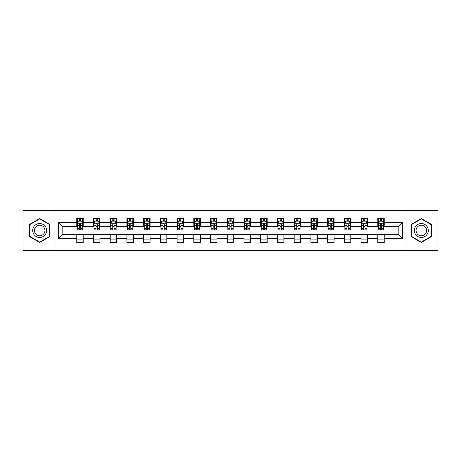 <?xml version="1.0" encoding="UTF-8"?>
<svg xmlns="http://www.w3.org/2000/svg" width="461" height="461" viewBox="0 0 461 461"><rect width="100%" height="100%" fill="white"/><g stroke="black" fill="none" stroke-linecap="round" stroke-linejoin="round"><path stroke-width="0.69" d="M406.003 250.335L437.95 250.335L437.95 210.665L406.003 210.665L406.003 250.335L54.997 250.335L54.997 210.665L23.05 210.665L23.05 250.335L54.997 250.335M406.003 210.665L54.997 210.665M384.238 222.352L384.238 218.439L377.807 218.439L377.807 222.352L367.515 222.352L367.515 218.439L361.078 218.439L361.078 222.352L350.786 222.352L350.786 218.439L344.355 218.439L344.355 222.352L334.064 222.352L334.064 218.439L327.633 218.439L327.633 222.352L317.341 222.352L317.341 218.439L310.904 218.439L310.904 222.352L300.612 222.352L300.612 218.439L294.181 218.439L294.181 222.352L283.89 222.352L283.89 218.439L277.459 218.439L277.459 222.352L267.167 222.352L267.167 218.439L260.736 218.439L260.736 222.352L250.438 222.352L250.438 218.439L244.007 218.439L244.007 222.352L233.715 222.352L233.715 218.439L227.285 218.439L227.285 222.352L216.993 222.352L216.993 218.439L210.562 218.439L210.562 222.352L200.264 222.352L200.264 218.439L193.833 218.439L193.833 222.352L183.541 222.352L183.541 218.439L177.11 218.439L177.11 222.352L166.819 222.352L166.819 218.439L160.388 218.439L160.388 222.352L150.096 222.352L150.096 218.439L143.659 218.439L143.659 222.352L133.367 222.352L133.367 218.439L126.936 218.439L126.936 222.352L116.645 222.352L116.645 218.439L110.214 218.439L110.214 222.352L99.922 222.352L99.922 218.439L93.485 218.439L93.485 222.352L83.193 222.352L83.193 218.439L76.762 218.439L76.762 222.352L58.535 222.352L58.535 238.648L62.823 234.361L76.762 234.361L76.762 242.561L83.193 242.561L83.193 234.361L93.485 234.361L93.485 242.561L99.922 242.561L99.922 234.361L110.214 234.361L110.214 242.561L116.645 242.561L116.645 234.361L126.936 234.361L126.936 242.561L133.367 242.561L133.367 234.361L143.659 234.361L143.659 242.561L150.096 242.561L150.096 234.361L160.388 234.361L160.388 242.561L166.819 242.561L166.819 234.361L177.11 234.361L177.11 242.561L183.541 242.561L183.541 234.361L193.833 234.361L193.833 242.561L200.264 242.561L200.264 234.361L210.562 234.361L210.562 242.561L216.993 242.561L216.993 234.361L227.285 234.361L227.285 242.561L233.715 242.561L233.715 234.361L244.007 234.361L244.007 242.561L250.438 242.561L250.438 234.361L260.736 234.361L260.736 242.561L267.167 242.561L267.167 234.361L277.459 234.361L277.459 242.561L283.89 242.561L283.89 234.361L294.181 234.361L294.181 242.561L300.612 242.561L300.612 234.361L310.904 234.361L310.904 242.561L317.341 242.561L317.341 234.361L327.633 234.361L327.633 242.561L334.064 242.561L334.064 234.361L344.355 234.361L344.355 242.561L350.786 242.561L350.786 234.361L361.078 234.361L361.078 242.561L367.515 242.561L367.515 234.361L377.807 234.361L377.807 242.561L384.238 242.561L384.238 234.361L398.177 234.361L398.177 226.639L384.238 226.639L384.238 222.352L402.465 222.352L402.465 238.648L384.238 238.648M377.807 238.648L367.515 238.648M361.078 238.648L350.786 238.648M344.355 238.648L334.064 238.648M327.633 238.648L317.341 238.648M310.904 238.648L300.612 238.648M294.181 238.648L283.89 238.648M277.459 238.648L267.167 238.648M260.736 238.648L250.438 238.648M244.007 238.648L233.715 238.648M227.285 238.648L216.993 238.648M210.562 238.648L200.264 238.648M193.833 238.648L183.541 238.648M177.11 238.648L166.819 238.648M160.388 238.648L150.096 238.648M143.659 238.648L133.367 238.648M126.936 238.648L116.645 238.648M110.214 238.648L99.922 238.648M93.485 238.648L83.193 238.648M76.762 238.648L58.535 238.648M377.807 222.352L377.807 226.639L367.515 226.639L367.515 222.352M361.078 222.352L361.078 226.639L350.786 226.639L350.786 222.352M344.355 222.352L344.355 226.639L334.064 226.639L334.064 222.352M327.633 222.352L327.633 226.639L317.341 226.639L317.341 222.352M310.904 222.352L310.904 226.639L300.612 226.639L300.612 222.352M294.181 222.352L294.181 226.639L283.89 226.639L283.89 222.352M277.459 222.352L277.459 226.639L267.167 226.639L267.167 222.352M260.736 222.352L260.736 226.639L250.438 226.639L250.438 222.352M244.007 222.352L244.007 226.639L233.715 226.639L233.715 222.352M227.285 222.352L227.285 226.639L216.993 226.639L216.993 222.352M210.562 222.352L210.562 226.639L200.264 226.639L200.264 222.352M193.833 222.352L193.833 226.639L183.541 226.639L183.541 222.352M177.11 222.352L177.11 226.639L166.819 226.639L166.819 222.352M160.388 222.352L160.388 226.639L150.096 226.639L150.096 222.352M143.659 222.352L143.659 226.639L133.367 226.639L133.367 222.352M126.936 222.352L126.936 226.639L116.645 226.639L116.645 222.352M110.214 222.352L110.214 226.639L99.922 226.639L99.922 222.352M93.485 222.352L93.485 226.639L83.193 226.639L83.193 222.352M76.762 222.352L76.762 226.639L62.823 226.639L58.535 222.352M62.823 226.639L62.823 234.361M402.465 238.648L398.177 234.361M398.177 226.639L402.465 222.352M76.762 221.119L77.298 221.119M79.332 221.119L80.623 221.119M82.657 221.119L83.193 221.119M76.762 226.535L77.298 226.535M79.332 226.535L80.623 226.535M82.657 226.535L83.193 226.535M76.762 234.465L83.193 234.465M76.762 239.881L83.193 239.881M93.485 234.465L99.922 234.465M93.485 239.881L99.922 239.881M93.485 221.119L94.021 221.119M96.061 221.119L97.346 221.119M99.386 221.119L99.922 221.119M93.485 226.535L94.021 226.535M96.061 226.535L97.346 226.535M99.386 226.535L99.922 226.535M110.214 234.465L116.645 234.465M110.214 239.881L116.645 239.881M110.214 221.119L110.749 221.119M112.784 221.119L114.069 221.119M116.109 221.119L116.645 221.119M110.214 226.535L110.749 226.535M112.784 226.535L114.069 226.535M116.109 226.535L116.645 226.535M126.936 234.465L133.367 234.465M126.936 239.881L133.367 239.881M126.936 221.119L127.472 221.119M129.506 221.119L130.797 221.119M132.831 221.119L133.367 221.119M126.936 226.535L127.472 226.535M129.506 226.535L130.797 226.535M132.831 226.535L133.367 226.535M143.659 234.465L150.096 234.465M143.659 239.881L150.096 239.881M143.659 221.119L144.195 221.119M146.235 221.119L147.52 221.119M149.554 221.119L150.096 221.119M143.659 226.535L144.195 226.535M146.235 226.535L147.52 226.535M149.554 226.535L150.096 226.535M160.388 234.465L166.819 234.465M160.388 239.881L166.819 239.881M160.388 221.119L160.924 221.119M162.958 221.119L164.243 221.119M166.283 221.119L166.819 221.119M160.388 226.535L160.924 226.535M162.958 226.535L164.243 226.535M166.283 226.535L166.819 226.535M177.11 234.465L183.541 234.465M177.11 239.881L183.541 239.881M177.11 221.119L177.646 221.119M179.681 221.119L180.971 221.119M183.005 221.119L183.541 221.119M177.11 226.535L177.646 226.535M179.681 226.535L180.971 226.535M183.005 226.535L183.541 226.535M193.833 234.465L200.264 234.465M193.833 239.881L200.264 239.881M193.833 221.119L194.369 221.119M196.409 221.119L197.694 221.119M199.728 221.119L200.264 221.119M193.833 226.535L194.369 226.535M196.409 226.535L197.694 226.535M199.728 226.535L200.264 226.535M210.562 234.465L216.993 234.465M210.562 239.881L216.993 239.881M210.562 221.119L211.098 221.119M213.132 221.119L214.417 221.119M216.457 221.119L216.993 221.119M210.562 226.535L211.098 226.535M213.132 226.535L214.417 226.535M216.457 226.535L216.993 226.535M227.285 234.465L233.715 234.465M227.285 239.881L233.715 239.881M227.285 221.119L227.82 221.119M229.855 221.119L231.145 221.119M233.18 221.119L233.715 221.119M227.285 226.535L227.82 226.535M229.855 226.535L231.145 226.535M233.18 226.535L233.715 226.535M244.007 234.465L250.438 234.465M244.007 239.881L250.438 239.881M244.007 221.119L244.543 221.119M246.583 221.119L247.868 221.119M249.902 221.119L250.438 221.119M244.007 226.535L244.543 226.535M246.583 226.535L247.868 226.535M249.902 226.535L250.438 226.535M260.736 234.465L267.167 234.465M260.736 239.881L267.167 239.881M260.736 221.119L261.272 221.119M263.306 221.119L264.591 221.119M266.631 221.119L267.167 221.119M260.736 226.535L261.272 226.535M263.306 226.535L264.591 226.535M266.631 226.535L267.167 226.535M277.459 234.465L283.89 234.465M277.459 239.881L283.89 239.881M277.459 221.119L277.995 221.119M280.029 221.119L281.319 221.119M283.354 221.119L283.89 221.119M277.459 226.535L277.995 226.535M280.029 226.535L281.319 226.535M283.354 226.535L283.89 226.535M294.181 234.465L300.612 234.465M294.181 239.881L300.612 239.881M294.181 221.119L294.717 221.119M296.757 221.119L298.042 221.119M300.076 221.119L300.612 221.119M294.181 226.535L294.717 226.535M296.757 226.535L298.042 226.535M300.076 226.535L300.612 226.535M310.904 234.465L317.341 234.465M310.904 239.881L317.341 239.881M310.904 221.119L311.446 221.119M313.48 221.119L314.765 221.119M316.805 221.119L317.341 221.119M310.904 226.535L311.446 226.535M313.48 226.535L314.765 226.535M316.805 226.535L317.341 226.535M327.633 234.465L334.064 234.465M327.633 239.881L334.064 239.881M327.633 221.119L328.169 221.119M330.203 221.119L331.494 221.119M333.528 221.119L334.064 221.119M327.633 226.535L328.169 226.535M330.203 226.535L331.494 226.535M333.528 226.535L334.064 226.535M344.355 234.465L350.786 234.465M344.355 239.881L350.786 239.881M344.355 221.119L344.891 221.119M346.931 221.119L348.216 221.119M350.251 221.119L350.786 221.119M344.355 226.535L344.891 226.535M346.931 226.535L348.216 226.535M350.251 226.535L350.786 226.535M361.078 234.465L367.515 234.465M361.078 239.881L367.515 239.881M361.078 221.119L361.614 221.119M363.654 221.119L364.939 221.119M366.979 221.119L367.515 221.119M361.078 226.535L361.614 226.535M363.654 226.535L364.939 226.535M366.979 226.535L367.515 226.535M377.807 234.465L384.238 234.465M377.807 239.881L384.238 239.881M377.807 221.119L378.343 221.119M380.377 221.119L381.668 221.119M383.702 221.119L384.238 221.119M377.807 226.535L378.343 226.535M380.377 226.535L381.668 226.535M383.702 226.535L384.238 226.535M39.669 242.446L50.013 236.476L50.013 224.524L39.669 218.554L29.32 224.524L29.32 236.476L39.669 242.446M431.68 224.524L421.331 218.554L410.987 224.524L410.987 236.476L421.331 242.446L431.68 236.476L431.68 224.524M80.623 219.834L79.332 219.834M82.657 228.512L80.623 228.512L80.623 229.855L82.657 229.855L82.657 223.314L81.585 221.171L78.37 221.171L77.298 223.314L77.298 229.855L79.332 229.855L79.332 228.512L77.298 228.512M77.298 223.314L77.298 218.439M82.657 223.314L82.657 218.439M79.332 221.171L79.332 218.439M80.623 218.439L80.623 221.171M80.623 228.512L80.623 224.121C80.191 223.297 79.765 223.297 79.332 224.121L79.332 228.512M45.702 233.986A6.967 6.967 0 0 0 43.15 224.467A6.967 6.967 0 0 0 33.63 227.014A6.967 6.967 0 0 0 36.183 236.533A6.967 6.967 0 0 0 45.702 233.986M44.239 233.139A5.278 5.278 0 0 0 42.308 225.93A5.278 5.278 0 0 0 35.099 227.861A5.278 5.278 0 0 0 37.03 235.07A5.278 5.278 0 0 0 44.239 233.139M29.642 236.286L29.642 224.714L39.669 218.923L49.69 224.714L49.69 236.286L39.669 242.077L29.642 236.286M421.331 223.533A6.967 6.967 0 0 0 414.364 230.5A6.967 6.967 0 0 0 421.331 237.467A6.967 6.967 0 0 0 428.304 230.5A6.967 6.967 0 0 0 421.331 223.533M421.331 225.222A5.278 5.278 0 0 0 416.058 230.5A5.278 5.278 0 0 0 421.331 235.778A5.278 5.278 0 0 0 426.609 230.5A5.278 5.278 0 0 0 421.331 225.222M431.358 236.286L421.331 242.077L411.31 236.286L411.31 224.714L421.331 218.923L431.358 224.714L431.358 236.286M97.346 219.834L96.061 219.834M99.386 228.512L97.346 228.512L97.346 229.855L99.386 229.855L99.386 223.314L98.308 221.171L95.093 221.171L94.021 223.314L94.021 229.855L96.061 229.855L96.061 228.512L94.021 228.512M94.021 223.314L94.021 218.439M99.386 223.314L99.386 218.439M96.061 221.171L96.061 218.439M97.346 218.439L97.346 221.171M97.346 228.512L97.346 224.121C96.919 223.297 96.487 223.297 96.061 224.121L96.061 228.512M114.069 219.834L112.784 219.834M116.109 228.512L114.069 228.512L114.069 229.855L116.109 229.855L116.109 223.314L115.037 221.171L111.821 221.171L110.749 223.314L110.749 229.855L112.784 229.855L112.784 228.512L110.749 228.512M110.749 223.314L110.749 218.439M116.109 223.314L116.109 218.439M112.784 221.171L112.784 218.439M114.069 218.439L114.069 221.171M114.069 228.512L114.069 224.121C113.642 223.297 113.216 223.297 112.784 224.121L112.784 228.512M130.797 219.834L129.506 219.834M132.831 228.512L130.797 228.512L130.797 229.855L132.831 229.855L132.831 223.314L131.76 221.171L128.544 221.171L127.472 223.314L127.472 229.855L129.506 229.855L129.506 228.512L127.472 228.512M127.472 223.314L127.472 218.439M132.831 223.314L132.831 218.439M129.506 221.171L129.506 218.439M130.797 218.439L130.797 221.171M130.797 228.512L130.797 224.121C130.365 223.297 129.939 223.297 129.506 224.121L129.506 228.512M147.52 219.834L146.235 219.834M149.554 228.512L147.52 228.512L147.52 229.855L149.554 229.855L149.554 223.314L148.482 221.171L145.267 221.171L144.195 223.314L144.195 229.855L146.235 229.855L146.235 228.512L144.195 228.512M144.195 223.314L144.195 218.439M149.554 223.314L149.554 218.439M146.235 221.171L146.235 218.439M147.52 218.439L147.52 221.171M147.52 228.512L147.52 224.121C147.094 223.297 146.661 223.297 146.235 224.121L146.235 228.512M164.243 219.834L162.958 219.834M166.283 228.512L164.243 228.512L164.243 229.855L166.283 229.855L166.283 223.314L165.211 221.171L161.995 221.171L160.924 223.314L160.924 229.855L162.958 229.855L162.958 228.512L160.924 228.512M160.924 223.314L160.924 218.439M166.283 223.314L166.283 218.439M162.958 221.171L162.958 218.439M164.243 218.439L164.243 221.171M164.243 228.512L164.243 224.121C163.816 223.297 163.39 223.297 162.958 224.121L162.958 228.512M180.971 219.834L179.681 219.834M183.005 228.512L180.971 228.512L180.971 229.855L183.005 229.855L183.005 223.314L181.934 221.171L178.718 221.171L177.646 223.314L177.646 229.855L179.681 229.855L179.681 228.512L177.646 228.512M177.646 223.314L177.646 218.439M183.005 223.314L183.005 218.439M179.681 221.171L179.681 218.439M180.971 218.439L180.971 221.171M180.971 228.512L180.971 224.121C180.539 223.297 180.113 223.297 179.681 224.121L179.681 228.512M197.694 219.834L196.409 219.834M199.728 228.512L197.694 228.512L197.694 229.855L199.728 229.855L199.728 223.314L198.656 221.171L195.441 221.171L194.369 223.314L194.369 229.855L196.409 229.855L196.409 228.512L194.369 228.512M194.369 223.314L194.369 218.439M199.728 223.314L199.728 218.439M196.409 221.171L196.409 218.439M197.694 218.439L197.694 221.171M197.694 228.512L197.694 224.121C197.268 223.297 196.835 223.297 196.409 224.121L196.409 228.512M214.417 219.834L213.132 219.834M216.457 228.512L214.417 228.512L214.417 229.855L216.457 229.855L216.457 223.314L215.385 221.171L212.169 221.171L211.098 223.314L211.098 229.855L213.132 229.855L213.132 228.512L211.098 228.512M211.098 223.314L211.098 218.439M216.457 223.314L216.457 218.439M213.132 221.171L213.132 218.439M214.417 218.439L214.417 221.171M214.417 228.512L214.417 224.121C213.99 223.297 213.564 223.297 213.132 224.121L213.132 228.512M231.145 219.834L229.855 219.834M233.18 228.512L231.145 228.512L231.145 229.855L233.18 229.855L233.18 223.314L232.108 221.171L228.892 221.171L227.82 223.314L227.82 229.855L229.855 229.855L229.855 228.512L227.82 228.512M227.82 223.314L227.82 218.439M233.18 223.314L233.18 218.439M229.855 221.171L229.855 218.439M231.145 218.439L231.145 221.171M231.145 228.512L231.145 224.121C230.713 223.297 230.287 223.297 229.855 224.121L229.855 228.512M247.868 219.834L246.583 219.834M249.902 228.512L247.868 228.512L247.868 229.855L249.902 229.855L249.902 223.314L248.831 221.171L245.615 221.171L244.543 223.314L244.543 229.855L246.583 229.855L246.583 228.512L244.543 228.512M244.543 223.314L244.543 218.439M249.902 223.314L249.902 218.439M246.583 221.171L246.583 218.439M247.868 218.439L247.868 221.171M247.868 228.512L247.868 224.121C247.442 223.297 247.01 223.297 246.583 224.121L246.583 228.512M264.591 219.834L263.306 219.834M266.631 228.512L264.591 228.512L264.591 229.855L266.631 229.855L266.631 223.314L265.559 221.171L262.344 221.171L261.272 223.314L261.272 229.855L263.306 229.855L263.306 228.512L261.272 228.512M261.272 223.314L261.272 218.439M266.631 223.314L266.631 218.439M263.306 221.171L263.306 218.439M264.591 218.439L264.591 221.171M264.591 228.512L264.591 224.121C264.165 223.297 263.738 223.297 263.306 224.121L263.306 228.512M281.319 219.834L280.029 219.834M283.354 228.512L281.319 228.512L281.319 229.855L283.354 229.855L283.354 223.314L282.282 221.171L279.066 221.171L277.995 223.314L277.995 229.855L280.029 229.855L280.029 228.512L277.995 228.512M277.995 223.314L277.995 218.439M283.354 223.314L283.354 218.439M280.029 221.171L280.029 218.439M281.319 218.439L281.319 221.171M281.319 228.512L281.319 224.121C280.887 223.297 280.461 223.297 280.029 224.121L280.029 228.512M298.042 219.834L296.757 219.834M300.076 228.512L298.042 228.512L298.042 229.855L300.076 229.855L300.076 223.314L299.005 221.171L295.789 221.171L294.717 223.314L294.717 229.855L296.757 229.855L296.757 228.512L294.717 228.512M294.717 223.314L294.717 218.439M300.076 223.314L300.076 218.439M296.757 221.171L296.757 218.439M298.042 218.439L298.042 221.171M298.042 228.512L298.042 224.121C297.616 223.297 297.184 223.297 296.757 224.121L296.757 228.512M314.765 219.834L313.48 219.834M316.805 228.512L314.765 228.512L314.765 229.855L316.805 229.855L316.805 223.314L315.733 221.171L312.518 221.171L311.446 223.314L311.446 229.855L313.48 229.855L313.48 228.512L311.446 228.512M311.446 223.314L311.446 218.439M316.805 223.314L316.805 218.439M313.48 221.171L313.48 218.439M314.765 218.439L314.765 221.171M314.765 228.512L314.765 224.121C314.339 223.297 313.912 223.297 313.48 224.121L313.48 228.512M331.494 219.834L330.203 219.834M333.528 228.512L331.494 228.512L331.494 229.855L333.528 229.855L333.528 223.314L332.456 221.171L329.24 221.171L328.169 223.314L328.169 229.855L330.203 229.855L330.203 228.512L328.169 228.512M328.169 223.314L328.169 218.439M333.528 223.314L333.528 218.439M330.203 221.171L330.203 218.439M331.494 218.439L331.494 221.171M331.494 228.512L331.494 224.121C331.061 223.297 330.635 223.297 330.203 224.121L330.203 228.512M348.216 219.834L346.931 219.834M350.251 228.512L348.216 228.512L348.216 229.855L350.251 229.855L350.251 223.314L349.179 221.171L345.963 221.171L344.891 223.314L344.891 229.855L346.931 229.855L346.931 228.512L344.891 228.512M344.891 223.314L344.891 218.439M350.251 223.314L350.251 218.439M346.931 221.171L346.931 218.439M348.216 218.439L348.216 221.171M348.216 228.512L348.216 224.121C347.79 223.297 347.358 223.297 346.931 224.121L346.931 228.512M364.939 219.834L363.654 219.834M366.979 228.512L364.939 228.512L364.939 229.855L366.979 229.855L366.979 223.314L365.907 221.171L362.692 221.171L361.614 223.314L361.614 229.855L363.654 229.855L363.654 228.512L361.614 228.512M361.614 223.314L361.614 218.439M366.979 223.314L366.979 218.439M363.654 221.171L363.654 218.439M364.939 218.439L364.939 221.171M364.939 228.512L364.939 224.121C364.513 223.297 364.081 223.297 363.654 224.121L363.654 228.512M381.668 219.834L380.377 219.834M383.702 228.512L381.668 228.512L381.668 229.855L383.702 229.855L383.702 223.314L382.63 221.171L379.415 221.171L378.343 223.314L378.343 229.855L380.377 229.855L380.377 228.512L378.343 228.512M378.343 223.314L378.343 218.439M383.702 223.314L383.702 218.439M380.377 221.171L380.377 218.439M381.668 218.439L381.668 221.171M381.668 228.512L381.668 224.121C381.235 223.297 380.809 223.297 380.377 224.121L380.377 228.512M82.634 223.262L77.327 223.262M77.298 221.303L78.307 221.303M81.649 221.303L82.657 221.303M79.332 225.636L77.298 225.636M82.657 225.636L80.623 225.636M80.623 220.514L79.332 220.514M99.357 223.262L94.05 223.262M94.021 221.303L95.029 221.303M98.377 221.303L99.386 221.303M96.061 225.636L94.021 225.636M99.386 225.636L97.346 225.636M97.346 220.514L96.061 220.514M116.08 223.262L110.773 223.262M110.749 221.303L111.752 221.303M115.1 221.303L116.109 221.303M112.784 225.636L110.749 225.636M116.109 225.636L114.069 225.636M114.069 220.514L112.784 220.514M132.808 223.262L127.501 223.262M127.472 221.303L128.481 221.303M131.823 221.303L132.831 221.303M129.506 225.636L127.472 225.636M132.831 225.636L130.797 225.636M130.797 220.514L129.506 220.514M149.531 223.262L144.224 223.262M144.195 221.303L145.203 221.303M148.551 221.303L149.554 221.303M146.235 225.636L144.195 225.636M149.554 225.636L147.52 225.636M147.52 220.514L146.235 220.514M166.254 223.262L160.947 223.262M160.924 221.303L161.926 221.303M165.274 221.303L166.283 221.303M162.958 225.636L160.924 225.636M166.283 225.636L164.243 225.636M164.243 220.514L162.958 220.514M182.977 223.262L177.675 223.262M177.646 221.303L178.655 221.303M181.997 221.303L183.005 221.303M179.681 225.636L177.646 225.636M183.005 225.636L180.971 225.636M180.971 220.514L179.681 220.514M199.705 223.262L194.398 223.262M194.369 221.303L195.378 221.303M198.726 221.303L199.728 221.303M196.409 225.636L194.369 225.636M199.728 225.636L197.694 225.636M197.694 220.514L196.409 220.514M216.428 223.262L211.121 223.262M211.098 221.303L212.1 221.303M215.448 221.303L216.457 221.303M213.132 225.636L211.098 225.636M216.457 225.636L214.417 225.636M214.417 220.514L213.132 220.514M233.151 223.262L227.849 223.262M227.82 221.303L228.829 221.303M232.171 221.303L233.18 221.303M229.855 225.636L227.82 225.636M233.18 225.636L231.145 225.636M231.145 220.514L229.855 220.514M249.879 223.262L244.572 223.262M244.543 221.303L245.552 221.303M248.9 221.303L249.902 221.303M246.583 225.636L244.543 225.636M249.902 225.636L247.868 225.636M247.868 220.514L246.583 220.514M266.602 223.262L261.295 223.262M261.272 221.303L262.274 221.303M265.622 221.303L266.631 221.303M263.306 225.636L261.272 225.636M266.631 225.636L264.591 225.636M264.591 220.514L263.306 220.514M283.325 223.262L278.023 223.262M277.995 221.303L279.003 221.303M282.345 221.303L283.354 221.303M280.029 225.636L277.995 225.636M283.354 225.636L281.319 225.636M281.319 220.514L280.029 220.514M300.053 223.262L294.746 223.262M294.717 221.303L295.726 221.303M299.074 221.303L300.076 221.303M296.757 225.636L294.717 225.636M300.076 225.636L298.042 225.636M298.042 220.514L296.757 220.514M316.776 223.262L311.469 223.262M311.446 221.303L312.449 221.303M315.797 221.303L316.805 221.303M313.48 225.636L311.446 225.636M316.805 225.636L314.765 225.636M314.765 220.514L313.48 220.514M333.499 223.262L328.192 223.262M328.169 221.303L329.177 221.303M332.519 221.303L333.528 221.303M330.203 225.636L328.169 225.636M333.528 225.636L331.494 225.636M331.494 220.514L330.203 220.514M350.227 223.262L344.92 223.262M344.891 221.303L345.9 221.303M349.248 221.303L350.251 221.303M346.931 225.636L344.891 225.636M350.251 225.636L348.216 225.636M348.216 220.514L346.931 220.514M366.95 223.262L361.643 223.262M361.614 221.303L362.623 221.303M365.971 221.303L366.979 221.303M363.654 225.636L361.614 225.636M366.979 225.636L364.939 225.636M364.939 220.514L363.654 220.514M383.673 223.262L378.366 223.262M378.343 221.303L379.351 221.303M382.693 221.303L383.702 221.303M380.377 225.636L378.343 225.636M383.702 225.636L381.668 225.636M381.668 220.514L380.377 220.514"/></g></svg>
